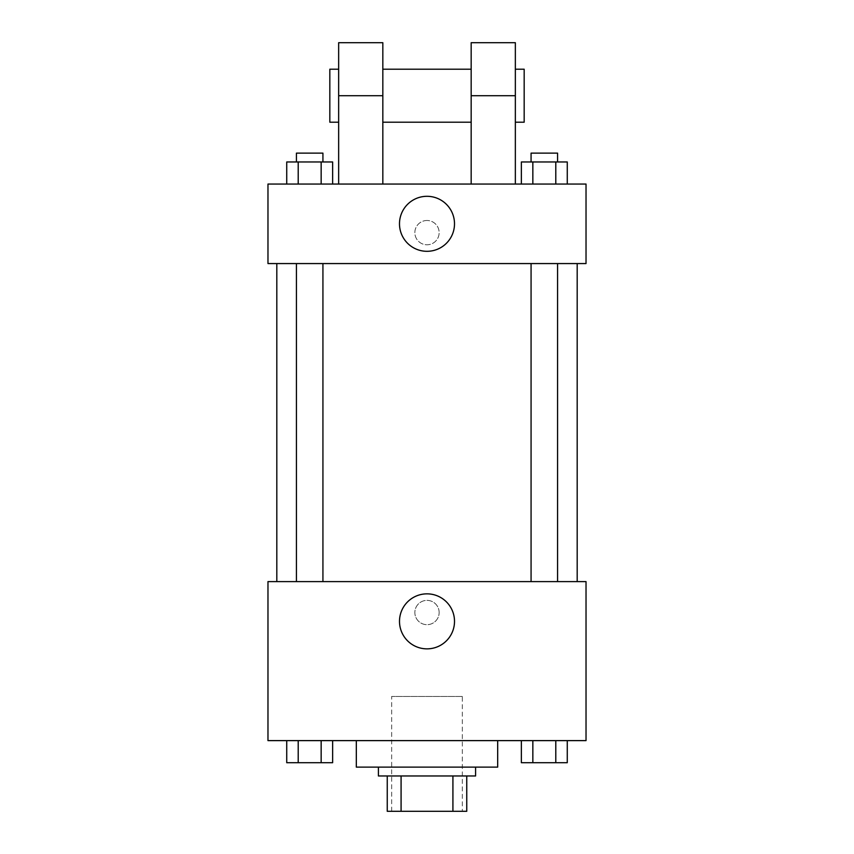 <?xml version="1.0" encoding="UTF-8"?>
<svg xmlns="http://www.w3.org/2000/svg" width="854" height="854" viewBox="0 0 854 854"><rect width="100%" height="100%" fill="white"/><g stroke="black" fill="none" stroke-linecap="round" stroke-linejoin="round"><path stroke-width="0.64" stroke-dasharray="4.27 3.2" d="M462.334 696.448L391.666 696.448L462.334 696.448L462.334 811.3L391.666 811.3L462.334 811.3M401.081 811.3L387.246 811.3L387.246 775.966L401.081 775.966L401.081 811.3L466.754 811.3M452.919 775.966L401.081 775.966L452.919 775.966L452.919 811.3M401.081 775.966L387.246 775.966M378.407 775.966L475.593 775.966M427 767.127L378.407 767.127L427 767.127M497.679 767.127L356.321 767.127M497.679 740.621L356.321 740.621L497.679 740.621M286.731 740.621L286.731 762.707L298.206 762.707L286.731 762.707L298.206 762.707L298.206 740.621L321.157 740.621L286.731 740.621L332.633 740.621L298.206 740.621L298.206 762.707L332.633 762.707L321.157 762.707L332.633 762.707L332.633 740.621L321.157 740.621L332.633 740.621L321.157 740.621L321.157 762.707L298.206 762.707L321.157 762.707L321.157 740.621L332.633 740.621L298.206 740.621L332.633 740.621M267.975 740.621L586.025 740.621L586.025 581.606L267.975 581.606L267.975 740.621M521.367 740.621L521.367 762.707L532.843 762.707L521.367 762.707L532.843 762.707L532.843 740.621L555.794 740.621L521.367 740.621L567.269 740.621L532.843 740.621L532.843 762.707L567.269 762.707L555.794 762.707L567.269 762.707L567.269 740.621L555.794 740.621L567.269 740.621L555.794 740.621L555.794 762.707L532.843 762.707L555.794 762.707L555.794 740.621L567.269 740.621L532.843 740.621L567.269 740.621M439.148 612.521A12.148 12.148 0 0 0 420.926 602.006A12.148 12.148 0 0 0 420.926 623.046A12.148 12.148 0 0 0 439.148 612.521A12.148 12.148 0 0 0 420.926 602.006A12.148 12.148 0 0 0 420.926 623.046A12.148 12.148 0 0 0 439.148 612.521M577.187 581.606L276.813 581.606L577.187 581.606M322.929 581.606L296.423 581.606L322.929 581.606L296.423 581.606L322.929 581.606L322.929 263.566L296.423 263.566L322.929 263.566M557.577 581.606L531.071 581.606L557.577 581.606L531.071 581.606L557.577 581.606L557.577 263.566L531.071 263.566L557.577 263.566M267.975 624.669L267.985 600.373L267.975 624.669M586.025 600.373L586.015 624.669L586.025 600.373M454.509 621.36A27.509 27.509 0 0 1 413.251 645.176A27.509 27.509 0 0 1 413.251 597.533A27.509 27.509 0 0 1 454.509 621.36M577.187 263.566L276.813 263.566L577.187 263.566M267.975 263.566L586.025 263.566L586.025 184.048L267.975 184.048L267.975 263.566L586.025 263.566M557.577 762.707L531.071 762.707M322.929 762.707L296.423 762.707M555.794 740.621L555.794 762.707M532.843 740.621L532.843 762.707M321.157 740.621L321.157 762.707M298.206 740.621L298.206 762.707M521.367 184.048L521.367 161.961L567.269 161.961L555.794 161.961L555.794 184.048L567.269 184.048L521.367 184.048L567.269 184.048L521.367 184.048L567.269 184.048L555.794 184.048L555.794 161.961L532.843 161.961L532.843 184.048L532.843 161.961L521.367 161.961L567.269 161.961L567.269 184.048M557.577 161.961L531.071 161.961L557.577 161.961L531.071 161.961L557.577 161.961L557.577 153.133L531.071 153.133L557.577 153.133L531.071 153.133L531.071 161.961M286.731 184.048L286.731 161.961L332.633 161.961L321.157 161.961L321.157 184.048L332.633 184.048L286.731 184.048L332.633 184.048L286.731 184.048L332.633 184.048L321.157 184.048L321.157 161.961L298.206 161.961L298.206 184.048L298.206 161.961L286.731 161.961L332.633 161.961L332.633 184.048M322.929 161.961L296.423 161.961L322.929 161.961L296.423 161.961L322.929 161.961L322.929 153.133L296.423 153.133L322.929 153.133L296.423 153.133L296.423 161.961M555.794 161.961L555.794 184.048M532.843 161.961L532.843 184.048M321.157 161.961L321.157 184.048M298.206 161.961L298.206 184.048M586.015 232.64L586.015 220.492L586.025 232.64M399.491 223.812A27.509 27.509 0 0 0 440.749 247.628A27.509 27.509 0 0 0 440.749 199.985A27.509 27.509 0 0 0 399.491 223.812M267.975 232.64L267.975 244.788L267.985 232.64M427 220.492A12.148 12.148 0 0 0 416.485 238.714A12.148 12.148 0 0 0 437.515 238.714A12.148 12.148 0 0 0 427 220.492A12.148 12.148 0 0 1 437.515 238.714A12.148 12.148 0 0 1 416.485 238.714A12.148 12.148 0 0 1 427 220.492M338.654 184.048L382.827 184.048L338.654 184.048L338.654 95.712L382.827 95.712L382.827 184.048M471.173 184.048L515.346 184.048L471.173 184.048L471.173 42.7M471.173 69.206L471.173 122.207L471.173 69.206M382.827 69.206L382.827 122.207L382.827 69.206M382.827 42.7L382.827 95.712M515.346 69.206L515.346 122.207L515.346 69.206M515.346 42.7L515.346 184.048M524.175 69.206L524.175 122.207M338.654 122.207L338.654 69.206L338.654 122.207M338.654 42.7L338.654 95.712M329.825 122.207L329.825 69.206M471.173 95.712L515.346 95.712M391.666 811.3L391.666 696.448M296.423 263.566L296.423 581.606M531.071 263.566L531.071 581.606"/><path stroke-width="1.28" d="M452.919 775.966L452.919 811.3L387.246 811.3L387.246 775.966M452.919 811.3L466.754 811.3L466.754 775.966L466.754 811.3M475.593 767.127L475.593 775.966L378.407 775.966L378.407 767.127M401.081 775.966L401.081 811.3M356.321 740.621L356.321 767.127L497.679 767.127L497.679 740.621M586.025 740.621L267.975 740.621L267.975 581.606L586.025 581.606L586.025 740.621M454.509 621.36A27.509 27.509 0 0 1 413.251 645.176A27.509 27.509 0 0 1 413.251 597.533A27.509 27.509 0 0 1 454.509 621.36M577.187 263.566L577.187 581.606M531.071 581.606L531.071 263.566M322.929 263.566L322.929 581.606M586.025 263.566L267.975 263.566L267.975 184.048L586.025 184.048L586.025 263.566L267.975 263.566M567.269 740.621L567.269 762.707L521.367 762.707L521.367 740.621M555.794 740.621L555.794 762.707M532.843 740.621L532.843 762.707M557.577 762.707L531.071 762.707M332.633 740.621L332.633 762.707L286.731 762.707L286.731 740.621M321.157 740.621L321.157 762.707M298.206 740.621L298.206 762.707M322.929 762.707L296.423 762.707M567.269 184.048L567.269 161.961L521.367 161.961L521.367 184.048M555.794 161.961L555.794 184.048M532.843 161.961L532.843 184.048M531.071 161.961L531.071 153.133L557.577 153.133L557.577 161.961M332.633 184.048L332.633 161.961L286.731 161.961L286.731 184.048M321.157 161.961L321.157 184.048M298.206 161.961L298.206 184.048M296.423 161.961L296.423 153.133L322.929 153.133L322.929 161.961M399.491 223.812A27.509 27.509 0 0 1 440.749 199.985A27.509 27.509 0 0 1 440.749 247.628A27.509 27.509 0 0 1 399.491 223.812M471.173 184.048L471.173 95.712L515.346 95.712L515.346 42.7L471.173 42.7L471.173 95.712M471.173 69.206L382.827 69.206M338.654 184.048L338.654 95.712L382.827 95.712L382.827 184.048M382.827 95.712L382.827 42.7L338.654 42.7L338.654 95.712M515.346 184.048L515.346 95.712M515.346 122.207L524.175 122.207L524.175 69.206L515.346 69.206M338.654 69.206L329.825 69.206L329.825 122.207L338.654 122.207M276.813 263.566L276.813 581.606M557.577 581.606L557.577 263.566M296.423 263.566L296.423 581.606M471.173 122.207L382.827 122.207"/></g></svg>

